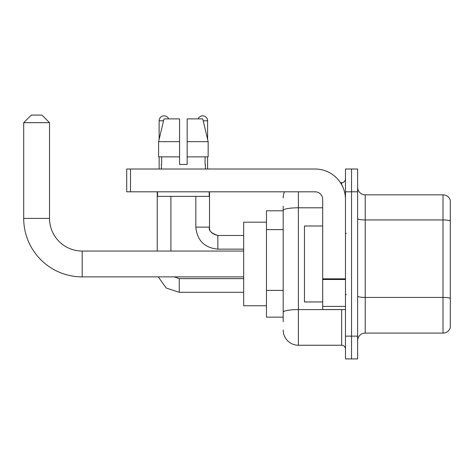 <?xml version="1.0" encoding="UTF-8"?>
<svg xmlns="http://www.w3.org/2000/svg" width="474" height="474" viewBox="0 0 474 474"><rect width="100%" height="100%" fill="white"/><g stroke="black" fill="none" stroke-linecap="round" stroke-linejoin="round"><path stroke-width="0.71" d="M283.185 321.698L283.185 210.432L283.185 210.794L266.471 210.794L266.471 317.142L283.185 317.142M345.475 336.131L345.475 358.919L351.548 358.919L351.548 336.131L351.548 358.919L357.627 358.919L357.627 336.131L351.548 336.131L351.548 191.804L351.548 336.131L345.475 336.131L345.475 191.804L351.548 191.804L351.548 169.017L351.548 191.804L357.627 191.804L357.627 336.131M357.627 191.804L357.627 169.017L345.475 169.017L345.475 191.804M298.377 191.804L298.377 345.244L341.677 345.244L341.677 309.546M340.462 182.686L341.677 182.686A3.798 3.798 0 0 0 345.475 178.888M283.185 314.86L283.185 312.224A15.192 2.637 180 0 1 298.377 309.587L341.677 309.587A3.798 0.658 0 0 0 342.992 309.546M322.687 207.796L298.377 207.796A15.192 2.637 180 0 0 283.185 210.432L283.185 206.237M345.475 349.042A3.798 3.798 0 0 0 341.677 345.244M283.185 197.877A15.192 15.192 0 0 1 284.453 191.804M298.377 345.244A15.192 15.192 0 0 1 283.185 330.052M357.627 340.688A7.596 7.596 0 0 1 365.223 333.092L443.006 333.092L443.006 194.844L365.223 194.844A7.596 7.596 0 0 1 357.627 187.248A7.596 7.596 0 0 0 365.223 194.844L365.223 333.092M450.3 200.312A7.596 7.596 0 0 0 443.006 194.844A7.596 7.596 0 0 1 450.3 200.312L450.3 327.623A7.596 7.596 0 0 1 443.006 333.092M450.3 221.002L450.3 298.383A7.596 1.321 180 0 0 443.006 297.429L365.223 297.429A7.596 1.321 -0 0 1 357.627 296.114M187.171 164.454L179.575 164.454L187.171 164.454L179.575 164.454L187.171 164.454L187.171 118.879L202.754 118.879L208.151 141.667L208.151 156.858L187.171 156.858M198.108 118.879A4.936 4.936 0 0 1 207.6 120.781L207.6 139.356L208.151 141.667L187.171 141.667M179.575 141.667L179.575 156.858L179.575 141.667L179.575 156.858L158.594 156.858L158.594 141.667L163.992 118.879L179.575 118.879L179.575 141.667L158.594 141.667L159.14 139.356L159.14 120.781L163.536 120.781M243.683 276.881L82.192 276.881A58.492 58.492 0 0 1 23.7 218.39L23.7 122.677L31.296 115.081L41.931 115.081L49.527 122.677L23.7 122.677M82.192 276.881L82.192 251.054A32.665 32.665 0 0 1 49.527 218.39L49.527 122.677M266.471 222.188L243.683 222.188L243.683 305.748L266.471 305.748M159.14 120.781A4.936 4.936 0 0 1 168.637 118.879M170.913 251.054L170.913 196.36M157.238 251.054L157.238 191.804M159.14 156.858L159.14 169.017M207.6 156.858L207.6 169.017M345.475 309.546L322.687 309.546L322.687 278.825L345.475 278.825M345.475 199.4A30.383 30.383 0 0 0 315.086 169.017L130.504 169.017L130.504 191.804L315.086 191.804A7.596 7.596 0 0 1 322.687 199.4L322.687 278.825M130.504 191.804L126.706 191.804L126.706 169.017L130.504 169.017M161.344 164.454L161.67 164.454L161.344 164.454L161.344 169.017M205.402 164.454L205.07 164.454L205.402 164.454L205.402 169.017M205.07 156.858L205.07 164.454M179.575 156.858L179.575 164.454M161.67 164.454L161.67 156.858M157.546 191.804L157.546 196.36L209.2 196.36L209.2 191.804M208.151 141.667L202.754 118.879M163.992 118.879L158.594 141.667M322.687 225.985L304.456 225.985L304.456 301.95L322.687 301.95M283.185 229.623L266.471 229.623M283.185 290.396L266.471 290.396M341.677 184.688L341.677 182.686M450.3 220.902A7.596 1.321 180 0 0 443.006 219.948L365.223 219.948A7.596 1.321 0 0 1 357.627 218.633M23.7 218.39L49.527 218.39M179.267 278.641L179.267 292.298L166.285 288.068L158.257 276.881L166.285 288.068L179.267 292.298L166.285 288.068L158.257 276.881L166.285 288.068L179.267 292.298L166.285 288.068L158.257 276.881L166.285 288.068L179.267 292.298L166.285 288.068L158.257 276.881L166.285 288.068L179.267 292.298L166.285 288.068L158.257 276.881L166.285 288.068L179.267 292.298L166.285 288.068L158.257 276.881L166.285 288.068L179.267 292.298L166.285 288.068L158.257 276.881M209.502 191.804L209.502 227.123C209.04 231.176 211.825 233.96 217.856 235.483C211.825 233.96 209.04 231.176 209.502 227.123C209.04 231.176 211.825 233.96 217.856 235.483C211.825 233.96 209.04 231.176 209.502 227.123C209.04 231.176 211.825 233.96 217.856 235.483C211.825 233.96 209.04 231.176 209.502 227.123C209.04 231.176 211.825 233.96 217.856 235.483C211.825 233.96 209.04 231.176 209.502 227.123C209.04 231.176 211.825 233.96 217.856 235.483C211.825 233.96 209.04 231.176 209.502 227.123C209.04 231.176 211.825 233.96 217.856 235.483L217.856 249.152C204.495 247.831 197.148 240.49 195.827 227.123L209.49 227.123M203.204 120.781L207.6 120.781M345.475 279.488L322.687 279.488M322.687 306.405L345.475 306.405M243.683 251.054L82.192 251.054M174.154 276.881L179.267 278.629L174.154 276.881L179.267 278.629L174.154 276.881L179.267 278.629L174.154 276.881L179.267 278.629L174.154 276.881L179.267 278.629L174.154 276.881L179.267 278.629L174.154 276.881L179.267 278.629L243.683 278.629M243.683 292.298L179.267 292.298M195.827 196.36L195.827 227.123C197.148 240.49 204.495 247.831 217.856 249.152C204.495 247.831 197.148 240.49 195.827 227.123C197.148 240.49 204.495 247.831 217.856 249.152C204.495 247.831 197.148 240.49 195.827 227.123C197.148 240.49 204.495 247.831 217.856 249.152C204.495 247.831 197.148 240.49 195.827 227.123C197.148 240.49 204.495 247.831 217.856 249.152C204.495 247.831 197.148 240.49 195.827 227.123C197.148 240.49 204.495 247.831 217.856 249.152C204.495 247.831 197.148 240.49 195.827 227.123C197.148 240.49 204.495 247.831 217.856 249.152L243.683 249.152M209.502 227.123C208.329 230.405 211.114 233.19 217.856 235.483L243.683 235.483M346.233 233.581L345.475 232.823M346.233 294.348L345.475 295.112"/></g></svg>

